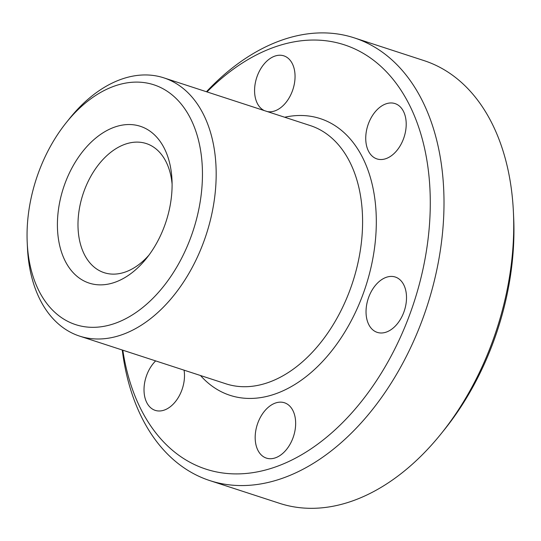 <?xml version="1.0" encoding="UTF-8"?>
<svg xmlns="http://www.w3.org/2000/svg" width="541" height="541" viewBox="0 0 541 541"><rect width="100%" height="100%" fill="white"/><g stroke="black" fill="none" stroke-linecap="round" stroke-linejoin="round"><path stroke-width="0.81" d="M27.05 235.518A126.127 82.577 -71.9 0 0 27.212 242.456A126.127 82.577 -71.9 0 0 117.546 322.429A126.127 82.577 -71.9 0 0 202.456 173.898A126.127 82.577 -71.9 0 0 156.133 85.6A126.127 82.577 -71.9 0 0 66.273 122.624A126.127 82.577 -71.9 0 0 27.05 235.518M66.273 122.624L69.512 118.58A135.825 88.934 108.1 0 1 163.815 77.843A135.825 88.934 108.1 0 1 216.177 173.796A135.825 88.934 108.1 0 1 79.635 336.123A135.825 88.934 108.1 0 1 27.456 247.636L27.212 242.456M122.814 350.196A223.142 146.104 -71.9 0 0 290.213 460.824A223.142 146.104 -71.9 0 0 430.284 202.462A223.142 146.104 -71.9 0 0 206.993 91.916M206.446 91.733A232.846 152.454 108.1 0 1 354.247 37.863A232.846 152.454 108.1 0 1 444.005 202.368A232.846 152.454 108.1 0 1 209.928 480.631A232.846 152.454 108.1 0 1 122.266 350.013M513.423 212.282L513.659 217.462A223.142 146.104 108.1 0 1 513.95 229.736A223.142 146.104 108.1 0 1 444.56 429.473L441.314 433.51A232.846 152.454 -71.9 0 0 513.727 225.09A232.846 152.454 -71.9 0 0 513.423 212.282A232.846 152.454 -71.9 0 0 423.968 60.592L354.247 37.863M209.928 480.631L279.65 503.353A232.846 152.454 -71.9 0 0 441.314 433.51M57.407 224.853A82.469 53.992 108.1 0 1 112.927 127.737A82.469 53.992 108.1 0 1 171.991 180.025A82.469 53.992 108.1 0 1 172.099 184.562A82.469 53.992 108.1 0 1 146.455 258.375A82.469 53.992 108.1 0 1 87.696 282.585A82.469 53.992 108.1 0 1 57.407 224.853M172.099 184.129A67.916 44.463 -71.9 0 0 146.259 143.548A67.916 44.463 -71.9 0 0 77.985 224.704A67.916 44.463 -71.9 0 0 104.17 272.684A67.916 44.463 -71.9 0 0 148.958 255.122M267.382 111.595A29.106 19.057 -71.9 0 0 295.055 76.409A29.106 19.057 -71.9 0 0 283.829 55.845A29.106 19.057 -71.9 0 0 254.574 90.631A29.106 19.057 -71.9 0 0 264.272 110.58M406.21 124.139A29.106 19.057 -71.9 0 0 394.991 103.574A29.106 19.057 -71.9 0 0 365.736 138.361A29.106 19.057 -71.9 0 0 376.955 158.919A29.106 19.057 -71.9 0 0 406.21 124.139M406.514 297.597A29.106 19.057 -71.9 0 0 395.295 277.033A29.106 19.057 -71.9 0 0 366.034 311.819A29.106 19.057 -71.9 0 0 377.253 332.377A29.106 19.057 -71.9 0 0 406.514 297.597M295.656 423.326A29.106 19.057 -71.9 0 0 284.438 402.761A29.106 19.057 -71.9 0 0 255.176 437.541A29.106 19.057 -71.9 0 0 266.395 458.105A29.106 19.057 -71.9 0 0 295.656 423.326M155.652 360.894A29.106 19.057 -71.9 0 0 144.014 389.811A29.106 19.057 -71.9 0 0 155.24 410.376A29.106 19.057 -71.9 0 0 184.495 375.596A29.106 19.057 -71.9 0 0 184.062 370.159M284.681 117.235A145.529 95.284 108.1 0 1 376.313 221.425A145.529 95.284 108.1 0 1 311.9 371.823A145.529 95.284 108.1 0 1 200.501 375.515M79.635 336.123L226.05 383.846A135.825 88.934 -71.9 0 0 362.592 221.519A135.825 88.934 -71.9 0 0 310.236 125.566L163.815 77.843"/></g></svg>
